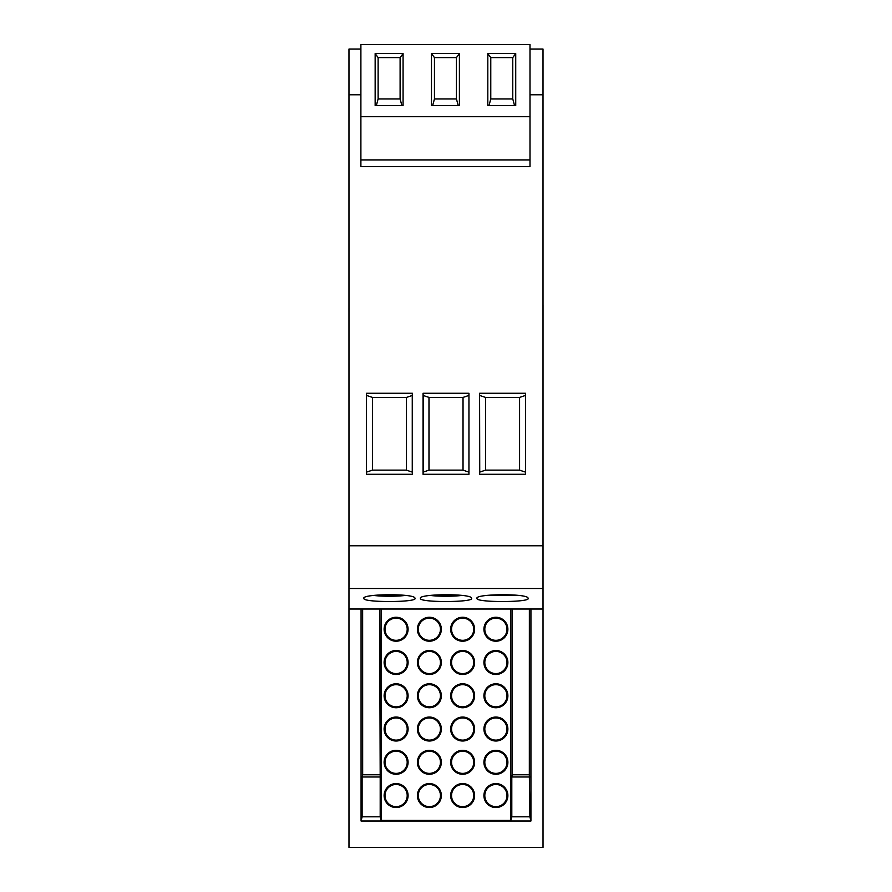 <?xml version="1.0" encoding="UTF-8"?>
<svg xmlns="http://www.w3.org/2000/svg" width="892" height="892" viewBox="0 0 892 892"><rect width="100%" height="100%" fill="white"/><g stroke="black" fill="none" stroke-linecap="round" stroke-linejoin="round"><path stroke-width="1.34" d="M529.993 49.038L543.016 49.038L543.016 609.024L348.973 609.024L348.984 847.4L543.027 847.4L543.027 304.852M361.07 609.024L361.07 821.008L530.93 821.008L530.93 609.024M534.408 609.024L539.537 609.024M357.592 609.024L352.463 609.024M530.93 821.008L529.893 816.804L529.335 774.78L512.354 774.78L512.331 609.024M529.369 609.024L529.335 774.78M348.973 609.024L348.973 545.793L543.016 545.793M360.892 92.757L360.892 94.786L348.973 94.786L348.984 586.68M348.973 94.786L348.973 49.038L360.892 49.038M348.973 311.52L348.973 308.075M529.993 92.757L529.993 94.786L543.016 94.786M360.892 116.674L360.892 166.57L529.993 166.57L529.993 44.6L360.892 44.6L360.892 116.674L529.993 116.674M525.5 393.272L525.5 474.288L525.5 393.272L479.595 393.272L479.595 474.288L479.74 472.091L485.582 470.129L485.582 397.442L519.523 397.442L519.523 470.129L485.582 470.129M525.5 474.288L479.595 474.288M468.947 393.272L468.947 474.288L468.947 393.272L423.042 393.272L423.042 474.288L423.187 472.091L429.03 470.129L429.03 397.442L462.97 397.442L462.97 470.129L429.03 470.129M468.947 474.288L423.042 474.288M366.489 474.288L366.489 393.272L366.489 474.288L412.405 474.288L412.405 393.272L412.26 395.479L406.418 397.442L406.418 470.129L372.477 470.129L372.477 397.442L406.418 397.442M366.489 393.272L412.405 393.272M459.402 53.565L459.402 105.591L431.483 105.591L431.483 53.565L459.402 53.565L456.436 57.601L434.449 57.601L434.449 98.934L456.436 98.934L456.436 57.601M515.732 53.565L487.812 53.565L487.812 105.591L515.732 105.591L515.732 53.565L512.766 57.601L490.778 57.601L490.778 98.934L512.766 98.934L512.766 57.601M403.072 53.565L375.153 53.565L375.153 105.591L403.072 105.591L403.072 53.565L400.107 57.601L378.119 57.601L378.119 98.934L400.107 98.934L400.107 57.601M360.892 159.924L529.993 159.924M432.665 105.591L434.449 98.934M431.483 53.565L434.449 57.601M458.22 105.591L456.436 98.934M514.55 105.591L512.766 98.934M487.812 53.565L490.778 57.601M488.994 105.591L490.778 98.934M401.891 105.591L400.107 98.934M375.153 53.565L378.119 57.601M376.346 105.591L378.119 98.934M348.973 588.508L543.016 588.497M528.109 598.242L528.042 598.086C527.64 593.358 474.41 593.793 476.975 598.443L476.997 598.543C476.618 602.691 531.264 602.457 528.109 598.242M471.556 598.242L471.489 598.086C471.076 593.358 417.857 593.793 420.422 598.443L420.444 598.543C420.099 602.691 474.711 602.446 471.556 598.242M415.003 598.242L414.936 598.086C414.535 593.358 361.316 593.793 363.869 598.443L363.891 598.543C363.546 602.691 418.158 602.446 415.003 598.242M486.642 595.443L518.453 595.443M516.903 595.276L488.203 595.276M430.089 595.443A22.735 2.81 180 0 0 461.9 595.443M460.35 595.276L431.65 595.276M373.547 595.443A22.735 2.81 180 0 0 405.347 595.443M403.797 595.276L375.097 595.276M525.355 395.479L519.523 397.442M479.74 472.091L479.595 393.272M479.74 395.479L485.582 397.442M525.355 472.091L519.523 470.129M519.59 470.184L519.59 397.386M485.527 397.397L485.527 470.173M468.802 395.479L462.97 397.442M428.974 470.173L428.974 397.397L423.187 395.479L423.042 393.272M468.802 472.091L462.97 470.129M463.037 470.184L463.037 397.386M423.187 395.479L423.187 472.091M366.634 472.091L372.477 470.129M406.484 397.386L406.484 470.184L412.26 472.091L412.405 474.288M366.634 395.479L372.421 397.397L372.421 470.173M412.26 472.091L412.26 395.479M379.669 609.024L380.193 776.999L362.119 776.999L362.119 816.804L380.193 816.804L380.193 776.999M362.643 609.024L362.665 774.78L379.646 774.78M381.096 609.024L381.096 820.428L510.915 820.428L511.807 816.804L511.807 776.999L529.893 776.999M510.915 609.024L510.915 820.428M418.861 623.497A11.975 11.975 0 0 1 435.419 618.892A11.975 11.975 0 0 1 439.533 635.572A11.975 11.975 0 0 1 423.321 639.575A11.975 11.975 0 0 1 418.861 623.497M418.861 723.289A11.975 11.975 0 0 1 435.419 718.684A11.975 11.975 0 0 1 439.533 735.376A11.975 11.975 0 0 1 423.321 739.379A11.975 11.975 0 0 1 418.861 723.289M418.861 756.55A11.975 11.975 0 0 1 435.419 751.956A11.975 11.975 0 0 1 439.533 768.636A11.975 11.975 0 0 1 423.321 772.639A11.975 11.975 0 0 1 418.861 756.55M418.861 789.821A11.975 11.975 0 0 1 435.419 785.216A11.975 11.975 0 0 1 439.533 801.897A11.975 11.975 0 0 1 423.321 805.9A11.975 11.975 0 0 1 418.861 789.821M385.589 623.497A11.975 11.975 0 0 1 402.147 618.892A11.975 11.975 0 0 1 406.273 635.572A11.975 11.975 0 0 1 390.06 639.575A11.975 11.975 0 0 1 385.589 623.497M385.589 656.757A11.975 11.975 0 0 1 402.147 652.152A11.975 11.975 0 0 1 406.273 668.844A11.975 11.975 0 0 1 390.06 672.847A11.975 11.975 0 0 1 385.589 656.757M385.589 690.018A11.975 11.975 0 0 1 402.147 685.424A11.975 11.975 0 0 1 406.273 702.104A11.975 11.975 0 0 1 390.06 706.107A11.975 11.975 0 0 1 385.589 690.018M385.589 723.289A11.975 11.975 0 0 1 402.147 718.684A11.975 11.975 0 0 1 406.273 735.376A11.975 11.975 0 0 1 390.06 739.379A11.975 11.975 0 0 1 385.589 723.289M385.589 756.55A11.975 11.975 0 0 1 402.147 751.956A11.975 11.975 0 0 1 406.273 768.636A11.975 11.975 0 0 1 390.06 772.639A11.975 11.975 0 0 1 385.589 756.55M385.589 789.821A11.975 11.975 0 0 1 402.147 785.216A11.975 11.975 0 0 1 406.273 801.897A11.975 11.975 0 0 1 390.06 805.9A11.975 11.975 0 0 1 385.589 789.821M439.879 668.242A11.975 11.975 0 0 1 423.321 672.847A11.975 11.975 0 0 1 419.207 656.166A11.975 11.975 0 0 1 435.419 652.152A11.975 11.975 0 0 1 439.879 668.242M473.15 623.497A11.975 11.975 0 0 1 468.077 639.91A11.975 11.975 0 0 1 451.809 634.368A11.975 11.975 0 0 1 457.195 618.557A11.975 11.975 0 0 1 473.15 623.497M473.15 656.757A11.975 11.975 0 0 1 468.077 673.17A11.975 11.975 0 0 1 451.809 667.629A11.975 11.975 0 0 1 457.195 651.829A11.975 11.975 0 0 1 473.15 656.757M473.15 690.018A11.975 11.975 0 0 1 468.077 706.442A11.975 11.975 0 0 1 451.809 700.9A11.975 11.975 0 0 1 457.195 685.089A11.975 11.975 0 0 1 473.15 690.018M473.15 723.289A11.975 11.975 0 0 1 468.077 739.702A11.975 11.975 0 0 1 451.809 734.161A11.975 11.975 0 0 1 457.195 718.361A11.975 11.975 0 0 1 473.15 723.289M473.15 756.55A11.975 11.975 0 0 1 468.077 772.974A11.975 11.975 0 0 1 451.809 767.421A11.975 11.975 0 0 1 457.195 751.621A11.975 11.975 0 0 1 473.15 756.55M473.15 789.821A11.975 11.975 0 0 1 468.077 806.234A11.975 11.975 0 0 1 451.809 800.693A11.975 11.975 0 0 1 457.195 784.882A11.975 11.975 0 0 1 473.15 789.821M506.411 623.497A11.975 11.975 0 0 1 501.337 639.91A11.975 11.975 0 0 1 485.07 634.368A11.975 11.975 0 0 1 490.466 618.557A11.975 11.975 0 0 1 506.411 623.497M506.411 656.757A11.975 11.975 0 0 1 501.337 673.17A11.975 11.975 0 0 1 485.07 667.629A11.975 11.975 0 0 1 490.466 651.829A11.975 11.975 0 0 1 506.411 656.757M506.411 690.018A11.975 11.975 0 0 1 501.337 706.442A11.975 11.975 0 0 1 485.07 700.9A11.975 11.975 0 0 1 490.466 685.089A11.975 11.975 0 0 1 506.411 690.018M506.411 723.289A11.975 11.975 0 0 1 501.337 739.702A11.975 11.975 0 0 1 485.07 734.161A11.975 11.975 0 0 1 490.466 718.361A11.975 11.975 0 0 1 506.411 723.289M506.411 756.55A11.975 11.975 0 0 1 501.337 772.974A11.975 11.975 0 0 1 485.07 767.421A11.975 11.975 0 0 1 490.466 751.621A11.975 11.975 0 0 1 506.411 756.55M506.411 789.821A11.975 11.975 0 0 1 501.337 806.234A11.975 11.975 0 0 1 485.07 800.693A11.975 11.975 0 0 1 490.466 784.882A11.975 11.975 0 0 1 506.411 789.821M439.879 701.513A11.975 11.975 0 0 1 423.321 706.107A11.975 11.975 0 0 1 419.207 689.427A11.975 11.975 0 0 1 435.419 685.424A11.975 11.975 0 0 1 439.879 701.513M512.354 774.78L511.807 776.999M529.893 816.804L511.807 816.804M381.096 820.428L380.193 816.804M361.07 821.008L362.119 816.804M362.665 774.78L362.119 776.999M419.965 623.363A11.083 11.083 0 0 0 423.778 638.806A11.083 11.083 0 0 0 439.098 634.547A11.083 11.083 0 0 0 434.962 619.661A11.083 11.083 0 0 0 419.965 623.363M419.965 723.167A11.083 11.083 0 0 0 423.778 738.609A11.083 11.083 0 0 0 439.098 734.35A11.083 11.083 0 0 0 434.962 719.454A11.083 11.083 0 0 0 419.965 723.167M419.965 756.427A11.083 11.083 0 0 0 423.778 771.87A11.083 11.083 0 0 0 439.098 767.611A11.083 11.083 0 0 0 434.962 752.725A11.083 11.083 0 0 0 419.965 756.427M419.965 789.699A11.083 11.083 0 0 0 423.778 805.13A11.083 11.083 0 0 0 439.098 800.882A11.083 11.083 0 0 0 434.962 785.986A11.083 11.083 0 0 0 419.965 789.699M386.693 623.363A11.083 11.083 0 0 0 390.506 638.806A11.083 11.083 0 0 0 405.838 634.547A11.083 11.083 0 0 0 401.701 619.661A11.083 11.083 0 0 0 386.693 623.363M386.693 656.635A11.083 11.083 0 0 0 390.506 672.077A11.083 11.083 0 0 0 405.838 667.818A11.083 11.083 0 0 0 401.701 652.922A11.083 11.083 0 0 0 386.693 656.635M386.693 689.895A11.083 11.083 0 0 0 390.506 705.338A11.083 11.083 0 0 0 405.838 701.079A11.083 11.083 0 0 0 401.701 686.193A11.083 11.083 0 0 0 386.693 689.895M386.693 723.167A11.083 11.083 0 0 0 390.506 738.609A11.083 11.083 0 0 0 405.838 734.35A11.083 11.083 0 0 0 401.701 719.454A11.083 11.083 0 0 0 386.693 723.167M386.693 756.427A11.083 11.083 0 0 0 390.506 771.87A11.083 11.083 0 0 0 405.838 767.611A11.083 11.083 0 0 0 401.701 752.725A11.083 11.083 0 0 0 386.693 756.427M386.693 789.699A11.083 11.083 0 0 0 390.506 805.13A11.083 11.083 0 0 0 405.838 800.882A11.083 11.083 0 0 0 401.701 785.986A11.083 11.083 0 0 0 386.693 789.699M438.775 668.364A11.083 11.083 0 0 0 434.962 652.922A11.083 11.083 0 0 0 419.641 657.181A11.083 11.083 0 0 0 423.778 672.077A11.083 11.083 0 0 0 438.775 668.364M472.66 624.489A11.083 11.083 0 0 0 457.596 619.36A11.083 11.083 0 0 0 452.902 634.547A11.083 11.083 0 0 0 467.664 639.118A11.083 11.083 0 0 0 472.66 624.489M472.66 657.75A11.083 11.083 0 0 0 457.596 652.621A11.083 11.083 0 0 0 452.902 667.818A11.083 11.083 0 0 0 467.664 672.378A11.083 11.083 0 0 0 472.66 657.75M472.66 691.021A11.083 11.083 0 0 0 457.596 685.881A11.083 11.083 0 0 0 452.902 701.079A11.083 11.083 0 0 0 467.664 705.65A11.083 11.083 0 0 0 472.66 691.021M472.66 724.282A11.083 11.083 0 0 0 457.596 719.153A11.083 11.083 0 0 0 452.902 734.35A11.083 11.083 0 0 0 467.664 738.911A11.083 11.083 0 0 0 472.66 724.282M472.66 757.553A11.083 11.083 0 0 0 457.596 752.413A11.083 11.083 0 0 0 452.902 767.611A11.083 11.083 0 0 0 467.664 772.182A11.083 11.083 0 0 0 472.66 757.553M472.66 790.814A11.083 11.083 0 0 0 457.596 785.685A11.083 11.083 0 0 0 452.902 800.882A11.083 11.083 0 0 0 467.664 805.443A11.083 11.083 0 0 0 472.66 790.814M505.92 624.489A11.083 11.083 0 0 0 490.868 619.36A11.083 11.083 0 0 0 486.173 634.547A11.083 11.083 0 0 0 500.936 639.118A11.083 11.083 0 0 0 505.92 624.489M505.92 657.75A11.083 11.083 0 0 0 490.868 652.621A11.083 11.083 0 0 0 486.173 667.818A11.083 11.083 0 0 0 500.936 672.378A11.083 11.083 0 0 0 505.92 657.75M505.92 691.021A11.083 11.083 0 0 0 490.868 685.881A11.083 11.083 0 0 0 486.173 701.079A11.083 11.083 0 0 0 500.936 705.65A11.083 11.083 0 0 0 505.92 691.021M505.92 724.282A11.083 11.083 0 0 0 490.868 719.153A11.083 11.083 0 0 0 486.173 734.35A11.083 11.083 0 0 0 500.936 738.911A11.083 11.083 0 0 0 505.92 724.282M505.92 757.553A11.083 11.083 0 0 0 490.868 752.413A11.083 11.083 0 0 0 486.173 767.611A11.083 11.083 0 0 0 500.936 772.182A11.083 11.083 0 0 0 505.92 757.553M505.92 790.814A11.083 11.083 0 0 0 490.868 785.685A11.083 11.083 0 0 0 486.173 800.882A11.083 11.083 0 0 0 500.936 805.443A11.083 11.083 0 0 0 505.92 790.814M438.775 701.636A11.083 11.083 0 0 0 434.962 686.193A11.083 11.083 0 0 0 419.641 690.453A11.083 11.083 0 0 0 423.778 705.338A11.083 11.083 0 0 0 438.775 701.636"/></g></svg>
